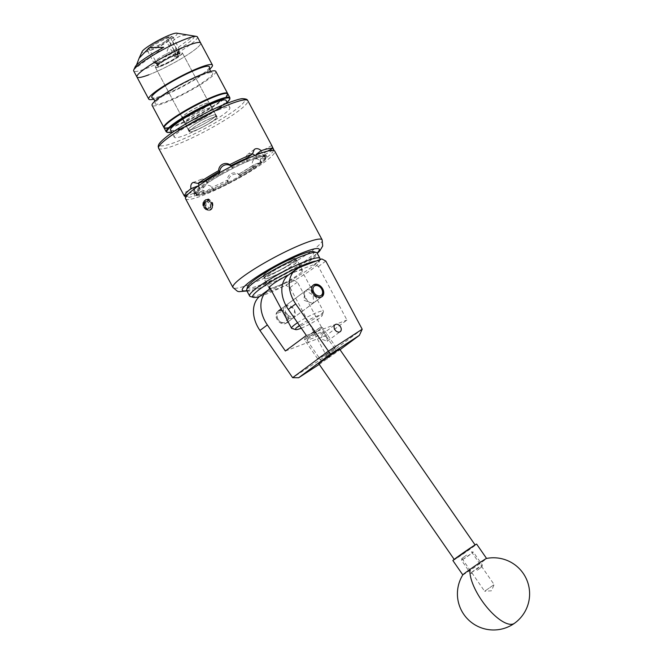 <?xml version="1.0" encoding="UTF-8"?>
<svg xmlns="http://www.w3.org/2000/svg" width="663" height="663" viewBox="0 0 663 663"><rect width="100%" height="100%" fill="white"/><g stroke="black" fill="none" stroke-linecap="round" stroke-linejoin="round"><path stroke-width="0.5" stroke-dasharray="3.31 2.49" d="M323.701 360.001L336.622 351.291L323.701 360.001M308.718 338.345L307.019 340.243L314.121 337.84L321.348 333.564L323.047 331.674L315.944 334.069L308.718 338.345M278.584 311.08A7.185 5.213 -126.6 0 1 286.532 314.85A7.185 5.213 -126.6 0 1 286.217 323.13A7.185 5.213 -126.6 0 1 285.281 323.635A7.185 5.213 -126.6 0 1 277.333 319.864A7.185 5.213 -126.6 0 1 277.648 311.593A7.185 5.213 -126.6 0 1 278.584 311.08M292.698 318.141A7.185 5.213 53.4 0 0 293.626 317.635A7.185 5.213 53.4 0 0 293.941 309.356A7.185 5.213 53.4 0 0 285.993 305.585A7.185 5.213 53.4 0 0 285.065 306.091A7.185 5.213 53.4 0 0 284.75 314.37A7.185 5.213 53.4 0 0 292.698 318.141M326.776 337.326L327.282 341.246L321.447 339.116L322.16 334.293L326.776 337.326M306.911 289.971A7.26 5.263 -126.6 0 1 314.942 293.784A7.26 5.263 -126.6 0 1 314.627 302.146A7.26 5.263 -126.6 0 1 313.682 302.659A7.26 5.263 -126.6 0 1 305.651 298.847A7.26 5.263 -126.6 0 1 305.974 290.485A7.26 5.263 -126.6 0 1 306.911 289.971M321.787 258.926L314.378 264.421L318.389 266.543L346.956 320.047L326.005 335.594L297.43 282.09L293.419 279.968L286.01 285.463L290.021 287.585L326.42 355.758L292.64 377.686M288.695 274.78A28.89 20.959 -126.6 0 1 292.433 272.742L314.378 264.421M260.335 295.822A28.89 20.959 -126.6 0 1 264.065 293.784L271.482 288.289L293.419 279.968M264.065 293.784L286.01 285.463M306.339 335.453L346.956 320.047M285.388 351L326.005 335.594M271.482 288.289A28.89 20.959 53.4 0 0 270.454 288.72M362.197 329.271L326.42 355.758M290.021 287.585L297.43 282.09M318.389 266.543L325.798 261.048M319.243 364.377L340.02 349.724M327.439 359.056L326.469 355.782M327.398 353.827L335.097 348.15L321.464 357.316L327.398 353.827M326.312 352.26L335.412 346.368L317.61 358.708L326.312 352.26M312.596 332.436L320.619 327.232L307.242 336.763L304.905 338.113L312.596 332.436M313.682 334.003L322.392 327.555L304.582 339.895L313.682 334.003M477.186 570.288L481.976 566.757L477.186 570.288M476.233 568.912L482.299 564.984L476.49 569.277L470.423 573.205L476.233 568.912M466.628 555.022L461.838 558.561L466.628 555.022M467.581 556.406L473.382 552.113L461.514 560.334L467.581 556.406M464.655 552.18L469.537 549.022L464.655 552.18M464.531 552.006L475.214 545.094L457.528 557.674L454.304 559.564L457.205 557.21L464.531 552.006M339.655 349.194L318.746 363.664M329.039 356.197L336.613 351.299L329.362 356.661L321.787 361.559L329.039 356.197M493.802 584.824L484.628 591.255L493.802 584.824M469.155 549.204L459.981 555.635L469.155 549.204M462.824 574.854A14.445 0.448 145.3 0 0 462.807 574.896A14.445 0.448 145.3 0 0 463.752 574.448A14.445 0.448 145.3 0 0 479.341 563.973A14.445 0.448 145.3 0 0 486.567 558.461A14.445 0.448 145.3 0 0 486.518 558.453M452.879 560.55A14.445 0.448 145.3 0 0 453.824 560.102A14.445 0.448 145.3 0 0 467.258 551.135A14.445 0.448 145.3 0 0 476.639 544.108M313.243 251.567A37.559 5.196 -28.1 0 1 288.604 271.366A37.559 5.196 -28.1 0 1 247.631 286.607M246.694 290.527A39.871 5.519 151.9 0 0 290.17 273.479A39.871 5.519 151.9 0 0 317.03 252.968M259.432 296.543A37.559 5.196 151.9 0 0 293.676 280.855A37.559 5.196 151.9 0 0 318.994 262.341A37.559 5.196 151.9 0 0 316.284 261.007M319.956 259.283A39.871 5.519 -28.1 0 1 293.079 278.932A39.871 5.519 -28.1 0 1 250.307 296.477M284.734 270.554A18.954 2.627 -28.1 0 1 264.065 278.651A18.954 2.627 -28.1 0 1 276.836 268.905A18.954 2.627 -28.1 0 1 297.496 260.799A18.954 2.627 -28.1 0 1 284.734 270.554M288.571 274.872A18.954 2.627 -28.1 0 1 302.568 270.289A18.954 2.627 -28.1 0 1 289.797 280.043A18.954 2.627 -28.1 0 1 270.297 288.422M277.83 318.878A5.776 4.193 -126.6 0 1 279.206 312.356A5.776 4.193 -126.6 0 1 285.869 315.961A5.776 4.193 -126.6 0 1 284.502 322.483A5.776 4.193 -126.6 0 1 277.83 318.878M287.676 315.008A7.227 5.238 53.4 0 0 278.352 311.03A7.227 5.238 53.4 0 0 277.631 318.646A7.227 5.238 53.4 0 0 286.955 322.624A7.227 5.238 53.4 0 0 287.676 315.008M321.522 296.974A7.227 5.238 -126.6 0 1 321.298 297.157A7.227 5.238 -126.6 0 1 311.966 293.17A7.227 5.238 -126.6 0 1 312.687 285.554A7.227 5.238 -126.6 0 1 312.928 285.388M209.409 67.361A32.644 4.517 -28.1 0 1 192.303 80.637A32.644 4.517 -28.1 0 1 162.534 95.455A32.644 4.517 -28.1 0 1 152.324 97.842M227.674 93.69A36.117 4.997 -28.1 0 1 209.931 108.135A36.117 4.997 -28.1 0 1 175.778 125.274A36.117 4.997 -28.1 0 1 164.043 127.669M215.806 71.372A36.117 4.997 -28.1 0 1 198.834 85.626A36.117 4.997 -28.1 0 1 163.985 103.188A36.117 4.997 -28.1 0 1 152.092 105.392M177.253 53.703A15.315 2.122 -28.1 0 1 182.3 52.775A15.315 2.122 -28.1 0 1 175.098 58.816A15.315 2.122 -28.1 0 1 160.322 66.267A15.315 2.122 -28.1 0 1 155.283 67.195A15.315 2.122 -28.1 0 1 162.476 61.153A15.315 2.122 -28.1 0 1 177.253 53.703M204.212 104.182A15.315 2.122 -28.1 0 1 209.251 103.254A15.315 2.122 -28.1 0 1 202.058 109.296A15.315 2.122 -28.1 0 1 187.281 116.746A15.315 2.122 -28.1 0 1 182.234 117.674A15.315 2.122 -28.1 0 1 189.436 111.633A15.315 2.122 -28.1 0 1 204.212 104.182M209.392 69.499A36.117 4.997 -28.1 0 1 160.62 96.881A36.117 4.997 -28.1 0 1 154.114 99.019M148.827 74.795A36.117 4.997 -28.1 0 0 183.676 57.233A36.117 4.997 -28.1 0 0 200.649 42.979A36.117 4.997 -28.1 0 1 183.676 57.233A36.117 4.997 -28.1 0 1 148.827 74.795A36.117 4.997 -28.1 0 1 136.934 76.999M202 74.994A32.644 4.517 -28.1 0 1 212.21 72.607A32.644 4.517 -28.1 0 1 199.082 84.847A32.644 4.517 -28.1 0 1 165.899 101.77A32.644 4.517 -28.1 0 1 155.125 103.088A32.644 4.517 -28.1 0 1 172.231 89.82A32.644 4.517 -28.1 0 1 202 74.994M166.363 37.824A12.191 1.691 -28.1 0 1 170.374 37.078A12.191 1.691 -28.1 0 1 164.648 41.893A12.191 1.691 -28.1 0 1 152.888 47.819A12.191 1.691 -28.1 0 1 148.877 48.565A12.191 1.691 -28.1 0 1 154.603 43.75A12.191 1.691 -28.1 0 1 166.363 37.824M175.529 54.988A12.191 1.691 -28.1 0 1 179.54 54.242A12.191 1.691 -28.1 0 1 173.814 59.057A12.191 1.691 -28.1 0 1 162.054 64.982A12.191 1.691 -28.1 0 1 158.034 65.728A12.191 1.691 -28.1 0 1 163.769 60.913A12.191 1.691 -28.1 0 1 175.529 54.988M136.495 65.09L135.525 68.248A33.465 4.633 -28.1 0 1 135.144 66.897M176.698 33.15A19.931 2.76 -28.1 0 1 169.206 40.451A19.931 2.76 -28.1 0 1 148.603 51.001A19.931 2.76 -28.1 0 1 142.089 51.631M197.408 36.921A36.117 4.997 -28.1 0 1 180.444 51.175A36.117 4.997 -28.1 0 1 145.595 68.737A36.117 4.997 -28.1 0 1 133.702 70.941M165.443 56.894C169.388 39.664 178.795 32.694 193.646 35.976A33.465 4.633 -28.1 0 1 165.443 56.894L193.646 35.976M163.728 47.322L135.525 68.248M187.024 116.937A15.771 2.18 151.9 0 0 202.248 109.262A15.771 2.18 151.9 0 0 209.657 103.038A15.771 2.18 151.9 0 0 204.461 104A15.771 2.18 151.9 0 0 189.245 111.666A15.771 2.18 151.9 0 0 181.828 117.898A15.771 2.18 151.9 0 0 187.024 116.937M189.56 121.677A15.771 2.18 151.9 0 0 204.776 114.011A15.771 2.18 151.9 0 0 212.193 107.779A15.771 2.18 151.9 0 0 206.997 108.74A15.771 2.18 151.9 0 0 191.773 116.415A15.771 2.18 151.9 0 0 184.364 122.638A15.771 2.18 151.9 0 0 189.56 121.677M189.635 121.619A15.63 2.163 151.9 0 0 204.718 114.019A15.63 2.163 151.9 0 0 212.069 107.845A15.63 2.163 151.9 0 0 206.914 108.798A15.63 2.163 151.9 0 0 191.839 116.398A15.63 2.163 151.9 0 0 184.488 122.572A15.63 2.163 151.9 0 0 189.635 121.619M193.488 128.837A15.63 2.163 151.9 0 0 208.572 121.238A15.63 2.163 151.9 0 0 215.923 115.064A15.63 2.163 151.9 0 0 210.776 116.017A15.63 2.163 151.9 0 0 195.693 123.616A15.63 2.163 151.9 0 0 188.342 129.791A15.63 2.163 151.9 0 0 193.488 128.837M219.544 109.511A31.492 4.359 151.9 0 0 189.154 124.826A31.492 4.359 151.9 0 0 174.352 137.258A31.492 4.359 151.9 0 0 184.72 135.343A31.492 4.359 151.9 0 0 215.11 120.028A31.492 4.359 151.9 0 0 229.912 107.597A31.492 4.359 151.9 0 0 219.544 109.511M170.499 130.039A31.492 4.359 151.9 0 0 180.866 128.125A31.492 4.359 151.9 0 0 211.257 112.809A31.492 4.359 151.9 0 0 226.058 100.378M205.389 201.61A4.169 3.025 -126.6 0 1 207.088 201.552A4.169 3.025 -126.6 0 1 210.212 204.163A4.169 3.025 -126.6 0 1 210.461 207.859A4.169 3.025 -126.6 0 1 207.577 208.953A4.169 3.025 -126.6 0 1 204.453 206.342A4.169 3.025 -126.6 0 1 204.212 202.646A4.169 3.025 -126.6 0 1 205.389 201.61M205.961 201.867L207.088 201.552L210.212 204.163L210.461 207.859L207.577 208.953L204.453 206.342L204.212 202.646L205.961 201.867M207.071 200.143A5.776 4.193 -126.6 0 1 211.323 203.74A5.776 4.193 -126.6 0 1 210.03 210.304A5.776 4.193 -126.6 0 1 203.342 206.765A5.776 4.193 -126.6 0 1 202.803 205.489L205.895 209.707L208.986 210.536L210.958 209.79C212.757 208.29 213.08 206.168 211.936 203.425L206.955 199.969L205.422 200.309L204.071 200.856L202.779 203.624L202.803 205.489M285.96 305.519L285.049 306.008L285.529 313.773L292.731 318.207L293.701 317.668L294.828 308.718L285.96 305.519M312.696 303.397L303.828 300.206L304.947 291.248L305.925 290.709L313.118 295.134L313.599 302.908L312.696 303.397M301.3 328.168A15.166 2.097 151.9 0 0 314.718 321.348A15.166 2.097 151.9 0 0 322.226 315.464A15.166 2.097 151.9 0 0 317.229 316.052A15.166 2.097 151.9 0 0 299.444 325.483M297.538 322.732A18.058 2.503 -28.1 0 1 317.478 312.348A18.058 2.503 -28.1 0 1 323.42 311.245A18.058 2.503 -28.1 0 1 323.428 311.643A18.058 2.503 -28.1 0 1 313.93 318.986A18.058 2.503 -28.1 0 1 297.513 327.157A18.058 2.503 -28.1 0 1 291.886 328.483M269.568 274.83A18.058 2.503 151.9 0 0 286.996 266.045A18.058 2.503 151.9 0 0 295.483 258.918A18.058 2.503 151.9 0 0 289.532 260.02A18.058 2.503 151.9 0 0 272.112 268.797A18.058 2.503 151.9 0 0 263.625 275.924A18.058 2.503 151.9 0 0 269.568 274.83M160.446 66.457A15.282 2.113 151.9 0 0 175.198 59.024A15.282 2.113 151.9 0 0 182.383 52.99A15.282 2.113 151.9 0 0 177.344 53.918A15.282 2.113 151.9 0 0 162.601 61.352A15.282 2.113 151.9 0 0 155.415 67.386A15.282 2.113 151.9 0 0 160.446 66.457M211.613 118.097A15.282 2.113 -28.1 0 1 216.644 117.16A15.282 2.113 -28.1 0 1 209.467 123.194A15.282 2.113 -28.1 0 1 194.715 130.628A15.282 2.113 -28.1 0 1 189.684 131.556A15.282 2.113 -28.1 0 1 196.861 125.522A15.282 2.113 -28.1 0 1 211.613 118.097M177.518 51.532L176.855 52.999A12.713 1.757 151.9 0 0 178.413 51.018A12.713 1.757 151.9 0 0 174.228 51.797A12.713 1.757 151.9 0 0 161.963 57.979A12.713 1.757 151.9 0 0 155.987 62.993A12.713 1.757 151.9 0 0 160.173 62.223A12.713 1.757 151.9 0 0 174.941 54.424L175.852 56.14L177.643 56.885L176.366 57.366A1.674 1.127 69.2 0 1 176.176 57.466A1.674 1.127 69.2 0 1 174.659 56.587L166.164 40.692L167.764 40.087A13.293 1.84 -28.1 0 1 152.283 48.275A13.293 1.84 -28.1 0 1 147.899 48.797A13.293 1.84 -28.1 0 1 154.893 43.385A13.293 1.84 -28.1 0 1 166.977 37.368A13.293 1.84 -28.1 0 1 171.112 36.399A13.293 1.84 -28.1 0 1 169.678 38.661L171.029 39.366A14.445 1.997 151.9 0 0 172.91 37.029A14.445 1.997 151.9 0 0 172.653 36.846A14.445 1.997 151.9 0 0 168.153 37.907A14.445 1.997 151.9 0 0 155.018 44.446A14.445 1.997 151.9 0 0 147.418 50.322A14.445 1.997 151.9 0 0 147.426 50.637A14.445 1.997 151.9 0 0 152.175 49.758A14.445 1.997 151.9 0 0 169.106 40.791L175.604 52.957A14.445 1.997 -28.1 0 1 158.672 61.924A14.445 1.997 -28.1 0 1 154.172 62.985A14.445 1.997 -28.1 0 1 153.915 62.803A14.445 1.997 -28.1 0 1 160.711 57.101A14.445 1.997 -28.1 0 1 174.651 50.073A14.445 1.997 -28.1 0 1 179.4 49.195A14.445 1.997 -28.1 0 1 179.408 49.51A14.445 1.997 -28.1 0 1 177.518 51.532L171.029 39.366M177.709 56.836L177.767 54.714L176.573 55.17A1.674 1.127 69.2 0 1 176.433 57.316L177.709 56.836A12.713 1.757 151.9 0 0 180.112 54.2A12.713 1.757 151.9 0 0 175.927 54.971A12.713 1.757 151.9 0 0 163.662 61.153A12.713 1.757 151.9 0 0 157.686 66.176A12.713 1.757 151.9 0 0 161.871 65.397A12.713 1.757 151.9 0 0 177.643 56.885L176.176 57.466M176.855 52.999L177.767 54.714M177.253 52.849A13.293 1.84 151.9 0 0 178.927 51.034A13.293 1.84 151.9 0 0 174.543 51.557A13.293 1.84 151.9 0 0 161.01 58.468A13.293 1.84 151.9 0 0 155.714 63.433A13.293 1.84 151.9 0 0 159.849 62.455A13.293 1.84 151.9 0 0 175.339 54.267L175.604 52.957M293.452 264.927A18.349 2.536 151.9 0 0 296.966 261.089A18.349 2.536 151.9 0 0 285.587 264.479A18.349 2.536 151.9 0 0 268.117 274.532A18.349 2.536 151.9 0 0 264.595 278.369A18.349 2.536 151.9 0 0 275.974 274.971A18.349 2.536 151.9 0 0 293.452 264.927M292.217 262.614A18.349 2.536 151.9 0 0 295.731 258.777A18.349 2.536 151.9 0 0 284.361 262.175A18.349 2.536 151.9 0 0 266.882 272.228A18.349 2.536 151.9 0 0 263.368 276.065A18.349 2.536 151.9 0 0 274.747 272.667A18.349 2.536 151.9 0 0 292.217 262.614M202.323 186.535A40.998 5.677 -28.1 0 1 241.365 164.076A40.998 5.677 -28.1 0 1 266.791 156.485A40.998 5.677 -28.1 0 1 258.935 165.062A40.998 5.677 -28.1 0 1 219.884 187.521A40.998 5.677 -28.1 0 1 194.466 195.104A40.998 5.677 -28.1 0 1 202.323 186.535M258.471 164.192A40.998 5.677 151.9 0 0 266.327 155.614A40.998 5.677 151.9 0 0 240.901 163.206A40.998 5.677 151.9 0 0 201.859 185.665A40.998 5.677 151.9 0 0 194.002 194.234A40.998 5.677 151.9 0 0 219.42 186.651A40.998 5.677 151.9 0 0 258.471 164.192M273.62 150.426A50.562 6.995 -28.1 0 1 267.222 157.172L263.037 155.946L262.241 156.385C260.708 157.637 260.037 159.626 260.219 162.369L254.178 164.664A41.893 5.801 -28.1 0 1 238.688 174.236L254.178 164.664L253.316 166.943L253.912 168.41L261.893 162.493A40.161 5.561 151.9 0 0 266.062 157.786L265.366 158.159L263.957 156.642L264.653 156.269A40.161 5.561 151.9 0 0 257.451 157.703L247.481 161.49A40.161 5.561 151.9 0 0 233.127 168.22L220.431 175.082A40.161 5.561 151.9 0 0 207.345 183.179L199.356 189.104A40.161 5.561 151.9 0 0 195.195 193.811L195.892 193.43L197.292 194.947L196.604 195.32A40.161 5.561 151.9 0 0 203.806 193.886L213.776 190.107A40.161 5.561 151.9 0 0 228.122 183.369L240.818 176.507A40.161 5.561 151.9 0 0 253.912 168.41M193.397 128.912A15.796 2.188 -28.1 0 1 188.193 129.873A15.796 2.188 -28.1 0 1 195.618 123.633A15.796 2.188 -28.1 0 1 210.867 115.95A15.796 2.188 -28.1 0 1 216.072 114.989A15.796 2.188 -28.1 0 1 208.646 121.221A15.796 2.188 -28.1 0 1 193.397 128.912M194.433 130.843A15.796 2.188 -28.1 0 1 189.228 131.804A15.796 2.188 -28.1 0 1 196.654 125.564A15.796 2.188 -28.1 0 1 211.895 117.881A15.796 2.188 -28.1 0 1 217.099 116.92A15.796 2.188 -28.1 0 1 209.674 123.161A15.796 2.188 -28.1 0 1 194.433 130.843M205.895 209.707L203.508 206.632L203.881 200.582L206.955 199.969M185.565 198.743A50.562 6.995 151.9 0 0 216.917 189.386A50.562 6.995 151.9 0 0 265.076 161.689A50.562 6.995 151.9 0 0 274.764 151.114M204.875 208.538L206.665 209.732L210.494 209.989L212.732 207.279L212.193 203.102L209.301 199.812L205.878 199.248L204.03 201.668L204.975 205.547L206.052 206.947L205.066 205.48L205.431 199.43L208.737 198.95L212.69 202.737L213.229 206.914L210.991 209.624L207.163 209.359L203.873 206.367L202.928 202.48L204.071 200.441L206.641 199.994M247.481 161.49L246.636 158.308M231.544 166.297L233.127 168.22M261.893 162.493L259.971 159.924L267.222 157.172M272.708 150.327L264.562 154.728A40.161 5.561 -28.1 0 1 259.971 159.924M264.562 154.728L266.062 157.786M220.431 175.082L219.884 173.607A40.161 5.561 151.9 0 0 206.466 181.902L207.345 183.179M199.356 189.104L198.204 185.889M188.292 193.961L193.604 191.085A40.161 5.561 -28.1 0 1 197.176 186.767M193.604 191.085L195.195 193.811M264.653 156.269L263.973 154.902A40.161 5.561 151.9 0 0 256.598 156.369L257.451 157.703M213.776 190.107L211.538 187.513L205.729 191.822C203.508 190.182 201.386 189.693 199.381 190.364L198.461 190.861L196.977 195.137L201.817 191.549A41.893 5.801 -28.1 0 1 193.298 193.248L194.383 193.049L195.817 193.944A40.161 5.561 151.9 0 0 203.193 192.477L203.806 193.886M240.818 176.507L239.534 175.156C237.188 173.756 234.76 173.681 232.257 174.924C229.837 176.333 228.553 178.422 228.395 181.181L227.376 180.079A40.161 5.561 -28.1 0 1 211.538 187.513M227.376 180.079L228.122 183.369M196.604 195.32L195.817 193.944M228.047 183.286A7.227 7.152 137.1 0 1 239.766 175.082A7.227 7.152 137.1 0 1 240.744 176.424M253.365 168.617A7.227 4.873 69.2 0 1 254.062 159.493A7.227 4.873 69.2 0 1 254.874 159.045A7.227 4.873 69.2 0 1 261.346 162.7M204.237 193.563A7.227 5.238 -126.6 0 1 205 186.013A7.227 5.238 -126.6 0 1 205.928 185.507A7.227 5.238 -126.6 0 1 214.207 189.784M207.892 182.971A7.227 4.873 -110.8 0 0 201.411 179.317A7.227 4.873 -110.8 0 0 200.599 179.764A7.227 4.873 -110.8 0 0 198.825 183.112M198.842 185.59A7.227 4.873 -110.8 0 0 199.903 188.897M195.892 193.43L193.298 188.019L197.292 194.947M257.012 158.026A7.227 5.238 53.4 0 0 254.94 155.44M252.437 153.891A7.227 5.238 53.4 0 0 248.733 153.75A7.227 5.238 53.4 0 0 247.805 154.255A7.227 5.238 53.4 0 0 247.042 161.813M265.366 158.159L261.371 151.23L263.957 156.642M233.21 168.303A7.227 7.152 -42.9 0 0 231.528 166.305M219.776 172.637A7.227 7.152 -42.9 0 0 220.514 175.165M193.298 193.248L185.632 197.392A50.562 6.995 -28.1 0 0 196.977 195.137M184.621 195.941L182.831 193.604L193.231 187.977M239.766 175.082L239.907 175.239A40.161 5.561 151.9 0 0 253.316 166.943M219.693 172.695L219.884 173.607M262.208 152.714A41.893 5.801 -28.1 0 1 264.877 152.565L263.973 154.902M264.877 152.565L267.587 151.106M203.193 192.477L202.033 191.433L194.383 193.049M206.466 181.902L205.439 181.214M256.598 156.369L256.349 154.264M228.395 181.181A50.562 6.995 -28.1 0 1 205.729 191.822M260.219 162.369A50.562 6.995 -28.1 0 1 239.534 175.156M208.737 198.95L205.629 199.704L204.925 204.66L206.052 206.947M169.106 40.791L167.764 40.087M176.573 55.17L168.087 39.266L169.678 38.661M168.087 39.266L166.164 40.692M207.544 199.107L209.641 199.795L212.351 202.903L212.848 206.848L211.48 208.986L207.105 209.168L203.997 206.359L203.093 202.712L204.163 200.79L205.422 200.309M204.925 204.66L204.411 201.734L205.48 199.812L209.359 200.002L212.069 203.11L212.566 207.055L210.444 209.616L206.823 209.375L203.715 206.566L202.779 203.624M212.036 206.69L211.862 202.936L208.663 200.383A47.753 6.613 -28.1 0 1 205.787 201.477L206.102 205.124L209.152 207.784A47.753 6.613 151.9 0 0 212.036 206.69L210.461 207.859M211.862 202.936L210.212 204.163M209.152 207.784L207.577 208.953M206.102 205.124L204.453 206.342M205.787 201.477L204.212 202.646M208.663 200.383L207.088 201.552M292.433 272.742L299.842 267.247M229.862 97.693A36.117 4.997 -28.1 0 1 212.889 111.956A36.117 4.997 -28.1 0 1 178.04 129.517A36.117 4.997 -28.1 0 1 166.148 131.713M227.144 102.409L205.754 116.721L178.571 129.815L171.584 132.078A35.537 4.914 151.9 0 0 178.629 129.782A35.537 4.914 151.9 0 0 227.127 102.392M215.392 95.895A35.537 4.914 -28.1 0 1 220.282 101.157A35.537 4.914 -28.1 0 1 176.101 125.042A35.537 4.914 -28.1 0 1 164.316 126.782M164.159 127.976A36.117 4.997 151.9 0 0 176.051 125.779A36.117 4.997 151.9 0 0 210.9 108.218A36.117 4.997 151.9 0 0 227.873 93.964M322.143 239.857A50.562 6.995 -28.1 0 1 312.455 250.432A50.562 6.995 -28.1 0 1 264.305 278.129A50.562 6.995 -28.1 0 1 232.945 287.485M246.769 290.667A43.625 6.042 151.9 0 0 310.906 258.305A43.625 6.042 151.9 0 0 317.105 253.109M168.816 135.061A48.25 6.68 -28.1 0 1 228.801 102.641A48.25 6.68 -28.1 0 1 235.448 109.793A48.25 6.68 -28.1 0 1 175.455 142.213A48.25 6.68 -28.1 0 1 168.816 135.061M158.614 148.263A50.562 6.995 151.9 0 0 189.966 138.907A50.562 6.995 151.9 0 0 238.116 111.21A50.562 6.995 151.9 0 0 247.805 100.635M174.659 56.587L175.852 56.14M307.019 340.243L321.779 361.567M293.626 317.635L286.217 323.13M327.282 341.246L340.227 331.641M314.627 302.146L322.036 296.651M305.974 290.485L313.384 284.991M322.16 334.293L335.08 324.704M285.065 306.091L277.648 311.593M323.047 331.674L336.622 351.291M335.097 348.15L335.412 346.384L322.4 327.563L320.619 327.232M481.976 566.757L482.299 564.992L473.39 552.113L471.617 551.79M471.509 551.873L494.184 584.642L491.391 590.816L484.645 591.255M336.613 351.299L334.641 348.448M317.594 358.7L304.582 339.895M321.787 361.559L319.815 358.708M461.954 558.486L484.628 591.255M472.197 573.528L470.423 573.205L461.514 560.334L461.838 558.561M304.905 338.113L304.582 339.879M319.375 359.023L317.61 358.708M318.994 262.341L319.839 259.664M269.128 288.148L264.065 278.651M302.568 270.289L297.496 260.799M281.228 308.892L312.687 285.554M288.107 321.779L321.298 297.157M209.251 103.254L182.3 52.775M212.21 72.607L210.42 71.43M155.125 103.088L155.142 100.95M182.234 117.674L155.283 67.195M179.54 54.242L170.374 37.078M158.034 65.728L148.877 48.565M212.193 107.779L209.657 103.038M184.364 122.638L181.828 117.898M215.923 115.064L212.069 107.845M174.352 137.258L171.949 132.766M229.912 107.597L227.508 103.097M188.342 129.791L184.488 122.572M304.947 291.248L285.049 306.008M322.226 315.464L323.428 311.643M295.483 258.918L323.42 311.245M182.383 52.99L216.644 117.16M178.413 51.018L180.112 54.2M155.987 62.993L157.686 66.176M172.91 37.029L179.4 49.195M147.426 50.637L153.915 62.803M171.112 36.399L172.653 36.846M147.899 48.797L147.418 50.322M155.714 63.433L154.172 62.985M246.918 290.958L257.037 287.601L283.416 275.244L297.853 267.048L311.801 257.816L317.262 253.399M295.731 258.777L296.966 261.089M266.327 155.614L266.791 156.485M189.228 131.804L188.193 129.873M211.787 209.177L211.298 209.541M271.706 145.562L261.305 151.189M205 186.013L198.461 190.861M201.411 179.317L193.248 182.416M254.335 149.407L247.805 154.255M263.037 155.946L254.874 159.045M217.099 116.92L216.072 114.989M194.002 194.234L194.466 195.104M263.368 276.065L264.595 278.369M178.927 51.034L179.408 49.51M155.415 67.386L189.684 131.556M263.625 275.924L269.543 287.021M313.599 302.908L293.701 317.668"/><path stroke-width="0.99" d="M334.674 329.304A4.318 3.133 53.4 0 0 340.227 331.641A4.318 3.133 53.4 0 0 340.641 327.041A4.318 3.133 53.4 0 0 335.08 324.704A4.318 3.133 53.4 0 0 334.674 329.304M321.099 297.165A7.26 5.263 53.4 0 0 322.036 296.651A7.26 5.263 53.4 0 0 322.351 288.289A7.26 5.263 53.4 0 0 314.32 284.477A7.26 5.263 53.4 0 0 313.384 284.991A7.26 5.263 53.4 0 0 313.069 293.353A7.26 5.263 53.4 0 0 321.099 297.165M270.454 288.72A28.89 20.959 53.4 0 0 267.744 290.328A28.89 20.959 53.4 0 0 267.363 324.945L285.388 351L306.339 335.453L288.314 309.406A28.89 20.959 -126.6 0 1 288.695 274.78L296.112 269.277A28.89 20.959 53.4 0 1 299.842 267.247L321.787 258.926L325.798 261.048L362.197 329.221L359.379 335.354L330.58 354.05L298.64 377.744L319.243 364.377M298.64 377.744L292.64 377.686L259.946 330.447A28.89 20.959 -126.6 0 1 260.335 295.822L267.744 290.328M296.112 269.277A28.89 20.959 53.4 0 0 295.723 303.903L328.417 351.15L362.197 329.221M292.64 377.686L328.417 351.15L330.58 354.05M340.02 349.724L359.379 335.354M454.18 559.39L318.746 363.664L328.972 356.106L339.655 349.194L475.089 544.92M486.518 558.453A14.445 0.448 145.3 0 0 485.623 558.909A14.445 0.448 145.3 0 0 470.042 569.384A14.445 0.448 145.3 0 0 462.824 574.854A36.117 36.117 0 0 0 514.43 623.319A36.117 36.117 0 0 0 486.518 558.453M486.559 558.445L476.639 544.108A14.445 0.448 145.3 0 0 475.694 544.555A14.445 0.448 145.3 0 0 462.26 553.522A14.445 0.448 145.3 0 0 452.879 560.55L462.799 574.887M246.669 289.665L247.631 286.607A37.559 5.196 -28.1 0 1 272.957 268.092A37.559 5.196 -28.1 0 1 313.243 251.567L316.317 252.47A39.871 5.519 151.9 0 0 273.554 270.007A39.871 5.519 151.9 0 0 246.669 289.665A39.871 5.519 151.9 0 0 246.694 290.527L249.603 295.98A39.871 5.519 -28.1 0 1 276.463 275.46A39.871 5.519 -28.1 0 1 319.939 258.421A39.871 5.519 -28.1 0 1 319.956 259.283L319.839 259.664M319.939 258.421L317.03 252.968A39.871 5.519 151.9 0 0 316.317 252.47M316.284 261.007A37.559 5.196 151.9 0 0 278.021 277.582A37.559 5.196 151.9 0 0 253.382 297.372A37.559 5.196 151.9 0 0 259.432 296.543M270.297 288.422A18.954 2.627 -28.1 0 1 269.128 288.148A18.954 2.627 -28.1 0 1 281.899 278.394A18.954 2.627 -28.1 0 1 288.571 274.872M253.382 297.372L250.307 296.477A39.871 5.519 -28.1 0 1 249.603 295.98M321.812 289.3A5.776 4.193 53.4 0 0 315.14 285.695A5.776 4.193 53.4 0 0 313.773 292.217A5.776 4.193 53.4 0 0 320.444 295.822A5.776 4.193 53.4 0 0 321.812 289.3M312.928 285.388A7.227 5.238 -126.6 0 1 322.019 289.532A7.227 5.238 -126.6 0 1 321.522 296.974M155.142 100.95L152.324 97.842A32.644 4.517 -28.1 0 1 165.452 85.602A32.644 4.517 -28.1 0 1 198.627 68.679A32.644 4.517 -28.1 0 1 209.409 67.361L210.42 71.43M164.043 127.669A36.117 4.997 -28.1 0 1 163.885 127.478A36.117 4.997 -28.1 0 1 180.858 113.216A36.117 4.997 -28.1 0 1 215.707 95.654A36.117 4.997 -28.1 0 1 227.6 93.458A36.117 4.997 -28.1 0 1 227.674 93.69M163.885 127.478L152.092 105.392A36.117 4.997 -28.1 0 1 169.065 91.129A36.117 4.997 -28.1 0 1 203.914 73.568A36.117 4.997 -28.1 0 1 215.806 71.372L227.6 93.458M154.114 99.019A36.117 4.997 -28.1 0 1 148.727 99.077A36.117 4.997 -28.1 0 1 165.7 84.823A36.117 4.997 -28.1 0 1 200.549 67.261A36.117 4.997 -28.1 0 1 212.442 65.057A36.117 4.997 -28.1 0 1 209.392 69.499M148.827 74.795A36.117 4.997 -28.1 0 1 136.934 76.999A36.117 4.997 -28.1 0 1 153.907 62.736A36.117 4.997 -28.1 0 1 188.756 45.175A36.117 4.997 -28.1 0 1 200.649 42.979L197.408 36.921A36.117 4.997 -28.1 0 0 196.488 36.407A36.117 4.997 -28.1 0 0 185.524 39.117A36.117 4.997 -28.1 0 0 153.252 55.12A36.117 4.997 -28.1 0 0 133.785 69.88A36.117 4.997 -28.1 0 0 133.702 70.941L136.934 76.999A36.117 4.997 -28.1 0 1 153.907 62.736A36.117 4.997 -28.1 0 1 188.756 45.175A36.117 4.997 -28.1 0 1 200.649 42.979L212.442 65.057M133.785 69.88L135.144 66.897A33.465 4.633 -28.1 0 1 163.728 47.322L149.266 47.67L139.114 58.178L136.495 65.09M139.114 58.178L142.089 51.631A19.931 2.76 -28.1 0 1 152.838 43.485A19.931 2.76 -28.1 0 1 170.648 34.65A19.931 2.76 -28.1 0 1 176.698 33.15L196.488 36.407M227.508 103.097L226.058 100.378A31.492 4.359 151.9 0 0 215.69 102.293A31.492 4.359 151.9 0 0 185.3 117.608A31.492 4.359 151.9 0 0 170.499 130.039L171.949 132.766M299.444 325.483A15.166 2.097 151.9 0 0 295.731 329.61A15.166 2.097 151.9 0 0 300.455 328.5A15.166 2.097 151.9 0 0 301.3 328.168M197.176 186.767A40.161 5.561 -28.1 0 1 198.204 185.889L190.944 188.64C190.463 186.013 190.952 184.09 192.427 182.864L193.248 182.416L197.955 183.444A50.562 6.995 -28.1 0 1 218.633 170.656C218.74 167.863 220 165.75 222.412 164.325C224.923 163.09 227.376 163.189 229.771 164.639A50.562 6.995 -28.1 0 1 252.437 153.998L254.335 149.407L255.288 148.893C257.236 148.263 259.2 148.86 261.189 150.675A50.562 6.995 -28.1 0 1 272.568 148.413L272.045 146.026L247.805 100.635A50.562 6.995 151.9 0 0 216.453 109.992A50.562 6.995 151.9 0 0 168.303 137.689A50.562 6.995 151.9 0 0 158.614 148.263L184.372 196.074L188.292 193.961M271.706 145.562L273.802 149.739A50.562 6.995 -28.1 0 1 273.62 150.426M195.254 188.168A50.562 6.995 151.9 0 0 185.565 198.743L232.945 287.485A50.562 6.995 -28.1 0 1 242.641 276.91A50.562 6.995 -28.1 0 1 290.792 249.213A50.562 6.995 -28.1 0 1 322.143 239.857L274.764 151.114A50.562 6.995 151.9 0 0 243.412 160.471A50.562 6.995 151.9 0 0 195.254 188.168M246.686 158.971L246.636 158.308L252.437 153.998M229.771 164.639L230.799 165.742A40.161 5.561 -28.1 0 1 246.636 158.308M230.799 165.742L231.544 166.297M198.825 183.112A7.227 4.873 -110.8 0 0 198.842 185.59M254.94 155.44A7.227 5.238 53.4 0 0 252.437 153.891M231.528 166.305A7.227 7.152 -42.9 0 0 219.776 172.637M185.607 197.408A50.562 6.995 -28.1 0 0 185.623 197.408L184.621 195.941M197.955 183.444L203.997 181.156A41.893 5.801 -28.1 0 1 219.486 171.576L219.693 172.695M219.486 171.576L218.633 170.656M273.802 149.739L272.708 150.327M267.587 151.106L272.568 148.413M205.439 181.214L203.997 181.156M261.189 150.675L256.349 154.264A41.893 5.801 -28.1 0 1 262.208 152.714M256.042 154.993L256.349 154.264M184.372 196.074A50.562 6.995 -28.1 0 1 190.944 188.64M295.731 329.61L291.886 328.483A18.058 2.503 -28.1 0 1 291.563 328.26A18.058 2.503 -28.1 0 1 297.538 322.732M288.314 309.406L295.723 303.903M259.946 330.447L267.363 324.945M514.049 623.568A36.117 13.401 -125.4 0 1 481.893 600.653A36.117 13.401 -125.4 0 1 470.042 569.384M227.127 102.392A35.537 4.914 151.9 0 0 217.92 100.635A35.537 4.914 151.9 0 0 177.419 121.917A35.537 4.914 151.9 0 0 171.576 132.053L167.325 132.484L166.148 131.713A36.117 4.997 -28.1 0 1 183.121 117.459A36.117 4.997 -28.1 0 1 217.97 99.898A36.117 4.997 -28.1 0 1 229.862 97.693L227.873 93.964A36.117 4.997 151.9 0 0 215.981 96.16A36.117 4.997 151.9 0 0 181.132 113.721A36.117 4.997 151.9 0 0 164.159 127.976C164.789 126.774 160.719 127.992 172.065 119.133C182.557 111.442 202.936 100.519 215.45 95.853C229.232 91.113 227.111 93.831 227.873 93.964M164.316 126.782A35.537 4.914 -28.1 0 1 182.259 112.461A35.537 4.914 -28.1 0 1 215.392 95.895M317.105 253.109A43.625 6.042 151.9 0 0 299.61 253.962A43.625 6.042 151.9 0 0 250.664 281.153A43.625 6.042 151.9 0 0 246.769 290.667M278.352 311.03L281.228 308.892M286.955 322.624L288.107 321.779M148.727 99.077L136.934 76.999M166.148 131.713L164.159 127.976M227.144 102.409L229.854 99.094L229.862 97.693M232.945 287.485L237.47 291.281L238.953 291.662L246.918 290.958M158.614 148.263L158.225 146.689C158.266 144.327 159.576 142.147 168.518 135.227C181.612 125.39 207.618 111.094 225.403 103.942C235.39 100.13 241.216 98.381 242.89 98.688C248.003 98.986 247.183 100.154 247.805 100.635M317.262 253.399L319.79 250.879L322.699 246.039L322.143 239.857M269.543 287.021L291.563 328.26"/></g></svg>
